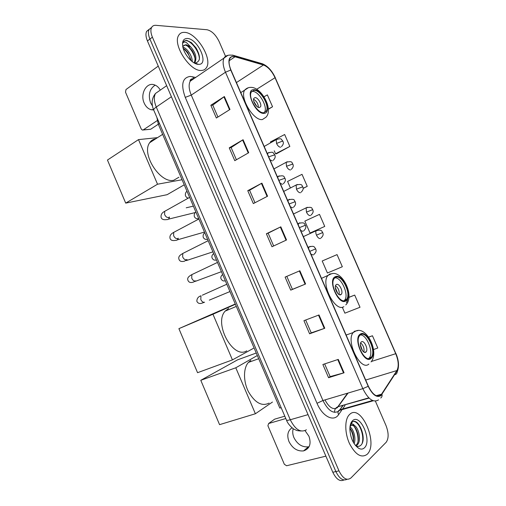 <?xml version="1.0" encoding="UTF-8"?>
<svg xmlns="http://www.w3.org/2000/svg" width="506" height="506" viewBox="0 0 506 506"><rect width="100%" height="100%" fill="white"/><g stroke="black" fill="none" stroke-linecap="round" stroke-linejoin="round"><path stroke-width="0.76" d="M281.153 407.665L279.824 408.07L158.315 124.242L156.892 117.487M149.207 29.259L146.626 31.385C145.519 33.769 145.791 36.957 147.436 40.948L332.809 472.262C336.256 479.296 339.981 481.87 343.979 479.973M225.518 56.248L219.142 41.581C215.777 34.762 211.736 30.815 206.998 29.74L155.924 25.325C153.887 25.173 152.432 25.92 151.553 27.571C150.459 29.949 150.737 33.149 152.395 37.166L338.982 470.858L335.883 471.56C339.349 478.625 343.074 481.206 347.059 479.296C343.074 481.206 339.349 478.625 335.883 471.56L149.909 39.063L335.883 471.56L332.809 472.262M151.667 27.362L149.087 29.481C147.98 31.865 148.258 35.059 149.909 39.063C148.258 35.059 147.98 31.865 149.087 29.481L151.667 27.362M367.166 454.306L367.369 454.091C378.564 443.262 361.056 403.573 349.836 414.243L349.045 415.021C344.567 419.936 344.7 433.281 349.564 443.73C355.541 454.862 361.41 458.392 367.166 454.306L367.369 454.091C378.564 443.262 361.056 403.573 349.836 414.243L349.045 415.021C344.567 419.936 344.7 433.281 349.564 443.73C355.541 454.862 361.41 458.392 367.166 454.306M201.141 70.46C203.614 70.454 205.423 69.442 206.581 67.424C212.526 58.506 196.492 32.631 184.671 32.378C181.869 32.188 179.839 33.244 178.567 35.54C172.584 44.8 189.914 71.371 201.141 70.46C203.614 70.454 205.423 69.442 206.581 67.424C212.526 58.506 196.492 32.631 184.671 32.378C181.869 32.188 179.839 33.244 178.567 35.54C172.584 44.8 189.914 71.371 201.141 70.46M380.854 395.237C376.742 397.634 372.574 394.617 368.349 386.179L230.97 70.024C228.946 65.166 228.554 61.378 229.775 58.658C230.818 56.735 232.564 56.109 235.012 56.78L263.436 65.002C267.971 66.767 271.842 71.004 275.043 77.715L395.724 353.7C398.57 360.822 398.968 366.439 396.919 370.544L380.854 395.237M381.005 395.591L397.083 370.854C399.183 366.648 398.779 360.892 395.856 353.593L275.22 77.715C271.943 70.834 267.984 66.495 263.329 64.686L234.904 56.444C228.718 55.742 227.333 60.265 230.755 70.024L368.191 386.312C372.517 394.965 376.793 398.058 381.005 395.591M217.922 117.025L212.773 105.115L224.373 96.538L210.838 105.261L216.347 118.012L229.971 109.467L224.373 96.538M212.792 105.153L210.838 105.261M236.397 159.757L231.122 147.562L243.082 139.719L229.243 147.853L234.784 160.68L248.712 152.723L243.082 139.719M231.134 147.594L229.243 147.853M247.757 190.686L249.584 190.269L261.899 183.147L247.757 190.686L253.329 203.589L267.566 196.22L261.899 183.147M338.274 359.399L322.872 364.503L328.577 377.704L344.074 372.783L338.274 359.399M324.656 363.915L330.14 376.609L344.074 372.783M330.133 376.584L328.577 377.704M319.014 314.953L303.929 320.671L309.602 333.796L324.782 328.261L319.014 314.953M305.675 320.013L311.228 332.859L324.782 328.261M311.222 332.847L309.602 333.796M299.862 270.761L285.099 277.098L290.735 290.14L305.599 283.992L299.862 270.761M286.807 276.365L292.424 289.356L305.599 283.992M292.424 289.356L290.735 290.14M273.664 245.96L268.136 233.177L280.824 226.827L266.371 233.766L271.981 246.738L286.529 239.977L280.824 226.827M268.142 233.19L266.371 233.766M338.982 470.858C342.878 478.581 346.863 480.953 350.93 477.974L386.179 442.263C388.836 438.405 388.766 432.807 385.97 425.47L375.395 401.132M276.491 153.754L289.849 146.43L284.65 134.507L270.406 141.958L270.71 142.648M268.427 109.239L272.544 106.753L267.364 94.894L263.955 96.791M323.005 260.641L337.047 254.613L322.202 260.995L327.426 273.006L342.334 266.732L337.047 254.613M342.322 307.243L344.896 313.17L360.013 307.262L354.7 295.08L349.02 297.269M373.542 349.545L377.792 348.008L372.448 335.763L368.596 337.078M303.138 188.403L307.25 186.316L302.019 174.33L287.579 181.426L290.368 187.834M324.744 226.416L319.488 214.367L304.846 221.103L310.039 233.051L324.744 226.416L310.039 233.051M249.578 190.25L254.973 202.735M322.202 260.995L323.144 260.584M354.7 295.08L349.013 297.351M372.448 335.763L368.659 337.167M307.25 186.316L303.132 188.302M274.246 150.782L275.549 153.773L276.655 153.748M289.849 146.43L275.549 153.773M272.544 106.753L268.414 109.005M349.981 426.855C353.523 429.012 356.319 438.411 354.111 443.629M349.88 428.07C353.011 431.903 354.181 436.697 353.403 442.453M350.215 425.375L351.366 424.072C352.34 423.611 353.365 424.098 354.459 425.533C353.036 424.812 351.796 424.907 350.734 425.799L350 426.672M354.459 425.533C358.944 427.931 361.619 441.169 357.242 444.875L355.946 445.716M351.506 425.299C356.445 424.477 361.297 440.726 356.072 445.16L355.547 445.59M358.729 448.329C360.923 449.486 362.808 449.328 364.377 447.861C372.353 440.928 360.31 413.136 352.612 420.657C350.778 422.352 349.861 425.274 349.861 429.411C350.519 438.253 353.473 444.559 358.729 448.329L355.674 445.571C357.489 446.577 359.089 446.57 360.468 445.552C367.837 440.075 358.602 417.039 352.359 422.004L350.323 424.907M353.719 421.53C358.874 421.34 364.706 435.046 362.144 443.345M354.327 426.684C357.021 431.03 358.261 435.887 358.039 441.257M349.88 428.095C352.461 432.345 353.65 437.064 353.447 442.25M309.115 446.646L308.394 446.83C302.196 447.393 297.376 444.325 293.929 437.627C292.62 434.458 292.386 431.479 293.227 428.683M292.019 427.779C287.731 430.751 286.719 435.35 288.983 441.567C292.455 448.341 297.313 451.46 303.556 450.909C309.672 448.816 311.468 443.926 308.945 436.235L305.029 430.625M284.802 416.185L274.631 419.164L268.61 423.528L285.808 418.532M268.61 423.528L267.902 425.774L284.34 464.287L286.605 465.748L325.883 456.153M370.575 357.925L371.315 357.179C376.578 351.126 366.445 330.146 360.506 334.808L359.576 335.706C354.289 341.816 364.832 363.106 370.575 357.925M368.646 358.545L369.386 357.799C373.972 352.606 366.686 334.333 360.304 334.947M250.856 360.405L248.421 362.404C243.247 368.058 243.177 381.454 248.522 391.853C255.068 402.902 261.931 406.653 269.11 403.092M365.844 352.132L366.199 351.778C368.551 349.083 364.004 339.735 361.379 341.873L360.987 342.252C358.634 344.959 363.257 354.371 365.844 352.132M363.865 352.018C364.472 348.406 363.403 345.37 360.645 342.904M360.386 344.782L362.467 350.69M360.481 345.895L361.841 349.747M200.781 380.303L235.79 367.786L255.391 413.756L219.572 424.654L200.781 380.303L237.586 359.842L256.257 353.024M235.79 367.786L257.326 355.522M272.462 402.049L255.391 413.756M345.497 300.343L346.667 299.255C351.499 293.335 341.537 273.803 335.503 277.396L334.143 278.61C329.286 284.6 339.659 304.422 345.497 300.343M344.099 300.728L344.788 299.976C349.191 294.625 341.183 276.858 334.82 277.845M228.63 308.42L225.183 311.095C213.393 323.41 233.291 359.855 246.757 350.816M347.837 295.295C348.033 298.496 347.546 300.962 346.363 302.689M340.842 294.694L341.386 294.195C343.542 291.551 339.071 282.854 336.408 284.511L335.826 285.036C333.663 287.686 338.21 296.446 340.842 294.694M339.096 294.562C339.57 290.937 338.369 287.984 335.503 285.694M335.307 287.497L337.698 293.385M335.434 288.546L337.047 292.538M178.896 328.647L212.963 314.245L232.431 359.899L197.561 372.694L178.896 328.647L235.271 304.005M212.963 314.245L235.385 304.27M253.405 348.349L232.431 359.899M263.784 112.711L266.295 111.086C269.825 105.811 260.331 89.67 254.037 90.334L251.324 92.016C247.769 97.392 257.687 113.787 263.784 112.711M264.214 112.655L264.581 112.117C268.129 106.842 258.648 90.732 252.336 91.403L251.672 91.485M155.709 138.815C153.135 139.207 151.117 140.51 149.662 142.724C141.029 154.077 160.465 183.937 173.817 180.218L178.928 177.22M259.363 107.531L260.501 106.804C262.083 104.445 257.82 97.253 255.037 97.601L253.854 98.347C252.273 100.726 256.618 107.968 259.363 107.531M258.395 107.361C258.224 103.781 256.618 101.08 253.582 99.252M253.784 101.326L256.687 106.222M254.189 102.528L255.834 105.305M184.241 184.816L167.119 194.683L125.709 203.121L107.455 160.048L138.505 139.612L157.537 137.638M138.505 139.612L157.524 184.216L125.709 203.121M182.065 179.731L157.524 184.216M152.458 105.982L150.535 102.756C147.999 94.85 149.536 88.974 155.159 85.122M160.301 90.106C158.751 87.361 156.733 85.59 154.248 84.787C146.424 81.991 139.915 94.053 144.166 103.041C145.753 106.583 148.062 108.809 151.079 109.72L153.672 109.96M158.302 124.217L150.699 129.245L143.065 129.998M158.251 66.115L126 89.518L125.501 92.155L141.231 129.005L142.344 130.061L143.242 129.903L157.17 120.637M182.887 47.184C186.897 47.887 192.546 56.052 192.179 61.593M183.191 48.336L185.202 49.714L187.89 52.706L191.16 60.745M198.384 64.332L198.491 64.338C209.528 65.116 198.067 38.658 187.309 38.475C183.476 38.507 181.964 41.233 182.78 46.647C184.133 54.629 192.856 64.42 198.384 64.332L195.095 63.048C200.521 61.726 200.863 56.704 196.119 47.981L191.432 42.662L186.891 40.41C185.209 40.322 183.982 40.961 183.216 42.34L182.919 43.023C183.57 41.922 184.741 41.77 186.423 42.567L190.711 46.938L185.974 44.648L183.178 46.128L182.843 46.982M190.711 46.938C195.367 52.251 196.872 57.222 195.221 61.865L194.209 62.934M183.842 45.293L185.443 45.034L188.694 46.672L192.021 50.41C195.019 55.243 195.765 59.291 194.253 62.542L194.032 62.858M184.171 41.176C188.415 37.71 199.895 50.575 199.351 59.499M186.606 45.363C190.629 48.494 193.431 52.807 195.019 58.31M183.223 48.443C186.967 51.492 189.605 55.584 191.135 60.726M159.46 123.483L158.315 124.242M159.751 90.492L155.481 93.471C153.723 96.88 153.988 101.402 156.278 107.038L290.273 419.752C295.302 429.676 300.684 433.016 306.415 429.777M308.04 414.635L290.273 419.752C288.059 420.372 286.794 420.48 286.466 420.069L286.428 419.986M147.436 40.948L152.395 37.166M301.019 430.992C295.7 430.682 296.586 430.189 294.562 429.486C293.67 429.385 288.072 424.844 286.466 420.069L153.735 110.112C153.565 109.366 154.412 108.335 156.278 107.038L171.407 96.728M166.657 85.678L155.481 93.471C151.692 98.278 151.111 103.825 153.735 110.112L153.786 110.232M191.173 80.543L190.604 79.568M324.991 399.911C329.058 407.507 333.176 410.1 337.35 407.703L348.077 393.048M341.613 410.341L338.577 414.661C333.758 422.225 322.518 416.609 317.015 403.295L185.247 97.361L191.262 95.109L322.942 400.518C328.071 410.682 333.365 414.218 338.83 411.131L343.055 405.578M185.247 97.361C180.699 84.61 182.343 77.633 190.18 76.425L195.689 77.45M194.31 78.392C192.489 78.632 191.116 79.568 190.186 81.213C188.51 84.629 188.864 89.258 191.262 95.109L225.48 72.231C222.969 66.178 222.482 61.454 224.019 58.057L227.845 55.382M372.555 400.499L339.792 409.822L342.733 405.667M380.714 398.013C381.885 397.178 382.308 395.983 381.992 394.427M191.799 78.835L193.191 79.164M275.22 77.715L395.856 353.593M263.329 64.686L262.361 63.762L261.014 63.37M395.275 374.63C396.799 373.877 397.4 372.618 397.083 370.854M234.904 56.444L233.911 55.483L232.368 55.084M230.755 70.024L225.48 72.231L362.84 388.659L368.191 386.312M378.526 399.892C373.365 402.953 368.134 399.209 362.84 388.659L322.942 400.518L317.015 403.295M345.01 405.508L342.537 409.025M338.577 414.661C337.534 412.415 337.938 410.809 339.792 409.822L339.671 410.303L373.257 400.777M193.76 78.487L192.666 76.735M275.043 77.715L256.694 89.277M263.436 65.002L236.422 82.579M235.012 56.78L229.161 60.745M381.815 394.098L376.186 395.717M368.83 397.83L337.837 406.767L347.559 393.2M396.919 370.544L365.686 380.05M395.724 353.7L371.429 361.461M334.599 412.365C334.422 409.683 335.503 407.817 337.837 406.767L369.108 398.095M280.349 227.061L286.042 240.205M299.375 270.969L305.105 284.195M318.514 315.143L324.27 328.438M337.761 359.57L343.555 372.941M261.431 183.406L267.092 196.467M242.627 140.004L248.25 152.983M223.924 96.848L229.522 109.751M360.221 334.162C352.72 338.299 364.099 364.484 370.854 358.571C377.938 353.941 367.033 328.938 360.221 334.162M368.855 364.086C360.67 371.632 345.554 341.297 353.169 332.562L354.554 331.234L357.9 330.589M335.225 276.757C327.281 279.818 338.577 305.795 345.769 300.981C353.289 297.408 342.461 272.595 335.225 276.757M343.859 306.661C335.554 312.638 320.671 284.404 327.66 275.821L329.672 274.05L332.29 273.651M253.765 89.707C244.436 89.309 255.448 114.634 264.056 113.338C272.943 113.173 262.38 88.955 253.765 89.707M240.78 92.617L244.632 90.163C246.53 88.126 248.794 87.203 251.444 87.393C261.425 87.57 273.771 109.302 265.966 117.221L262.424 119.536C253.759 121.231 239.515 97.867 244.632 90.163L248.307 87.74M311.007 254.214L313.284 254.986M309.767 251.362L315.712 248.87C315.712 249.572 317.376 251.248 313.891 254.474M204.272 302.31L202.564 302.949C199.832 304.049 197.935 303.499 196.853 301.285C196.872 298.502 198.251 296.674 200.983 295.795L200.793 299.451C201.812 301.639 203.07 302.563 204.588 302.215M202.33 295.194L226.808 284.233M310.248 246.378L308.945 246.979L308.54 248.541M300.703 230.502L303.018 231.356M299.444 227.611L305.441 225.252C305.422 225.821 307.079 227.63 303.689 230.812M193.178 273.974L191.869 274.6L191.711 278.117C192.723 280.299 193.994 281.247 195.525 280.963L195.752 280.855M195.721 280.868L193.545 282.025C190.617 283.063 188.725 282.443 187.871 280.179C186.98 277.667 189.238 276.08 191.869 274.6L217.472 262.437M299.894 222.792L298.616 223.412L298.243 224.847M290.425 206.859L292.778 207.802M289.16 203.943L295.194 201.704C295.15 202.292 296.858 203.924 293.512 207.226M184.045 252.817L182.78 253.455L182.647 256.839C183.659 259.021 184.937 259.995 186.493 259.761L186.885 259.572M187.043 259.489L184.551 261.159C181.452 261.988 179.573 261.311 178.915 259.135C177.96 255.846 181.395 254.455 182.78 253.455L208.168 240.692M289.558 199.275L288.325 199.908L287.977 201.224M280.185 183.292L282.569 184.323M278.901 180.345L284.986 178.232C284.897 178.738 286.668 180.338 283.373 183.722M174.937 231.716L173.716 232.362L173.609 235.632C174.621 237.807 175.911 238.807 177.486 238.63L178.036 238.345M178.289 238.212C177.846 239.724 176.948 240.439 175.595 240.356C172.388 240.976 170.522 240.242 169.978 238.143C169.301 234.057 173.843 232.482 173.716 232.362L198.883 219.009M279.255 175.835L278.066 176.474L277.743 177.676M269.976 159.801L272.392 160.914M268.68 156.816L274.809 154.83C274.695 155.209 276.472 156.949 273.259 160.294M165.854 210.673L164.684 211.331L164.595 214.474C165.607 216.65 166.91 217.675 168.504 217.548L169.2 217.169M169.491 217.004C169.143 218.832 168.201 219.699 166.664 219.604C163.413 220.053 161.553 219.256 161.072 217.213C160.775 214.677 161.977 212.716 164.684 211.331L189.623 197.378M268.983 152.464L267.838 153.109L267.541 154.197M317.357 230.173L316.18 230.73C315.605 231.773 315.706 233.247 316.478 235.151C317.705 237.63 319.014 238.75 320.393 238.516M316.478 235.151L322.752 232.57C322.727 233.241 324.422 234.803 320.975 238.029M307.287 207.283L306.143 207.852L306.446 212.122C307.673 214.595 308.995 215.752 310.406 215.588M306.446 212.122L312.765 209.648C312.727 210.287 314.403 211.843 311.051 215.075M297.25 184.462L296.13 185.044L296.446 189.162C297.68 191.635 299.014 192.824 300.45 192.729M296.446 189.162L302.803 186.796C302.727 187.359 304.46 188.877 301.152 192.191M287.231 161.711L286.156 162.299L286.485 166.272C287.712 168.745 289.059 169.972 290.52 169.94M286.485 166.272L292.866 164.014C292.772 164.45 294.517 166.101 291.285 169.383M277.25 139.023L276.213 139.618L276.542 143.451C277.775 145.924 279.135 147.183 280.628 147.221M276.542 143.451L282.291 141.18L282.968 141.3C282.835 141.743 284.65 143.185 281.444 146.645M143.242 129.903L150.699 129.245M146.626 31.385L151.553 27.571M192.438 78.715C190.515 79.36 189.763 80.195 190.186 81.213L224.019 58.057C225.486 55.394 228.788 54.534 233.911 55.483L262.361 63.762C267.661 65.932 271.994 70.625 275.372 77.842M397.178 371.992C399.304 366.565 398.88 360.38 395.894 353.454M381.511 394.535L376.692 395.92M356.072 445.16L357.242 444.875M308.394 446.83L303.556 450.909M371.05 361.929C379.57 351.815 366.452 325.896 355.838 331.025L353.169 332.562L346.123 335.035M369.386 357.799L371.315 357.179M248.421 362.404L258.699 358.722M364.548 352.328L366.199 351.778M345.781 304.89C355.193 296.092 342.151 269.989 331.443 273.803L321.5 278.37M344.788 299.976L346.667 299.255M225.183 311.095L236.308 306.421M339.785 294.821L341.386 294.195M264.581 112.117L266.295 111.086M149.662 142.724L162.635 134.343M259.3 107.538L260.501 106.804M308.034 247.383L308.945 246.979C314.713 245.366 314.144 247.092 315.712 248.863M209.326 300.134L229.661 291.677M297.787 223.804L298.616 223.412C306.143 221.571 304.226 224.885 305.434 225.233M195.348 281.355L221.052 271.811M287.572 200.287L288.325 199.908C295.928 197.966 293.954 201.344 295.188 201.679M186.322 260.584L212.469 252.001M277.383 176.841L278.066 176.474C285.738 174.425 283.708 177.872 284.973 178.201M177.315 239.863L203.918 232.235M267.219 153.457L267.838 153.109C271.191 152.021 272.993 151.958 273.259 152.926L274.79 154.792M186.221 207.802L193.368 206.132M168.334 219.193L195.272 212.552M225.309 280.735C223.456 281.399 222.007 280.703 220.958 278.661C220.508 277.193 221.071 275.821 222.659 274.543M303.36 236.631L316.18 230.73C322.866 228.971 321.626 231.95 322.752 232.558M216.429 260.002C214.386 260.52 212.925 259.793 212.039 257.82C211.559 256.245 212.115 254.853 213.709 253.632M293.524 213.994L306.143 207.852C313.619 206.113 311.525 209.313 312.752 209.629M207.58 239.325C205.379 239.717 203.899 238.952 203.146 237.029C202.95 235.031 203.494 233.608 204.778 232.773M283.721 191.42L296.13 185.044C303.689 183.204 301.532 186.467 302.79 186.771M198.757 218.718C196.41 218.971 194.911 218.168 194.279 216.296C194.038 214.361 194.57 212.912 195.866 211.963M273.936 168.909L286.156 162.299C293.784 160.364 291.564 163.685 292.854 163.976M188.194 198.067C187.018 197.916 186.094 197.1 185.43 195.626C185.145 193.747 185.658 192.274 186.98 191.198M264.183 146.455L276.213 139.618C279.502 138.574 281.254 138.524 281.481 139.46L282.949 141.256M153.52 109.587L151.079 109.72M194.253 62.542L195.221 61.865"/></g></svg>

